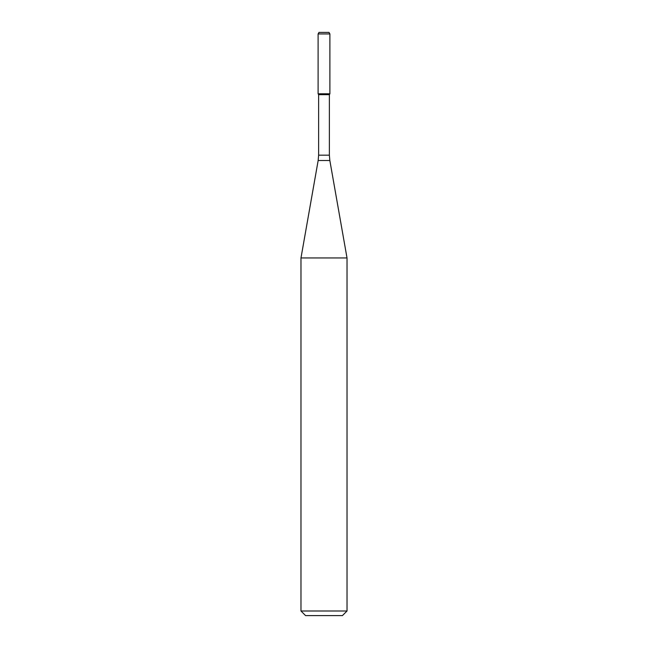 <?xml version="1.0" encoding="UTF-8"?>
<svg xmlns="http://www.w3.org/2000/svg" width="648" height="648" viewBox="0 0 648 648"><rect width="100%" height="100%" fill="white"/><g stroke="black" fill="none" stroke-linecap="round" stroke-linejoin="round"><path stroke-width="0.97" d="M318.63 94.681L329.37 94.681L329.37 155.18L318.63 155.18L318.63 94.681L318.111 93.79L329.889 93.79L329.889 33.931L318.111 33.931L319.002 32.4L328.998 32.4L329.889 33.931M324 257.961L347.02 257.961L329.84 160.51L318.16 160.51L300.98 257.961L324 257.961M347.02 610.999L342.419 615.6L305.581 615.6L300.98 610.999L347.02 610.999L347.02 257.961M318.111 33.931L318.111 93.79L329.889 93.79L329.37 94.681M329.37 155.18L329.84 160.51M318.63 155.18L318.16 160.51M300.98 610.999L300.98 257.961"/></g></svg>
